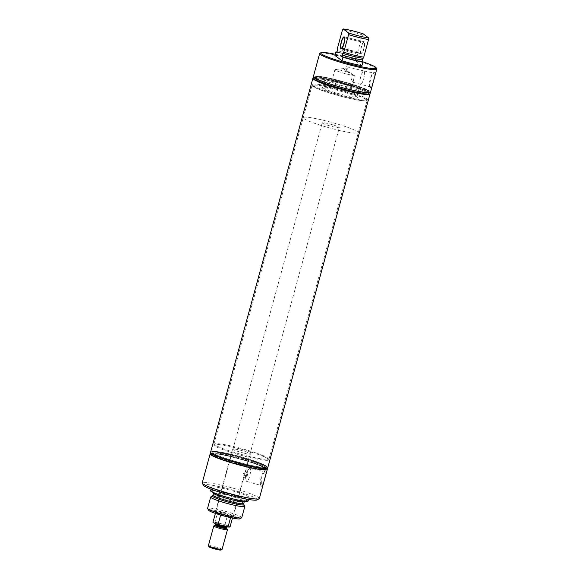 <?xml version="1.0" encoding="UTF-8"?>
<svg xmlns="http://www.w3.org/2000/svg" width="579" height="579" viewBox="0 0 579 579"><rect width="100%" height="100%" fill="white"/><g stroke="black" fill="none" stroke-linecap="round" stroke-linejoin="round"><path stroke-width="0.43" stroke-dasharray="2.9 2.17" d="M220.628 515.057L220.838 514.29A8.859 0.912 15.3 0 0 230.833 516.736L230.58 517.655M230.051 526.89A8.859 0.912 15.3 0 0 229.841 526.593A8.859 0.912 15.3 0 0 224.978 524.632L227.764 514.434A8.859 0.912 15.3 0 0 217.769 511.981L214.983 522.178A8.859 0.912 15.3 0 0 212.971 522.222M322.431 123.161A8.859 0.912 15.3 0 0 331.608 126.374A8.859 0.912 15.3 0 0 339.301 127.539A8.859 0.912 15.3 0 0 339.091 127.242A8.859 0.912 15.3 0 0 329.914 124.036A8.859 0.912 15.3 0 0 322.221 122.864A8.859 0.912 15.3 0 0 322.431 123.161M303.924 118.63A28.537 2.938 15.3 0 0 333.49 128.972A28.537 2.938 15.3 0 0 358.292 132.736A28.537 2.938 15.3 0 0 357.598 131.78A28.537 2.938 15.3 0 0 328.04 121.438A28.537 2.938 15.3 0 0 303.237 117.675A28.537 2.938 15.3 0 0 303.924 118.63M214.983 522.178L224.978 524.632M224.884 526.087C232.331 527.664 225.18 524.408 218.138 523.025A6.789 0.695 15.3 0 0 215.895 523.409A6.789 0.695 15.3 0 0 224.884 526.087M227.424 529.647A7.086 0.731 15.3 0 0 227.272 529.488A7.086 0.731 15.3 0 0 220.288 527.02A7.086 0.731 15.3 0 0 213.832 525.927M222.061 549.406A7.086 0.731 15.3 0 0 221.887 549.174A7.086 0.731 15.3 0 0 214.548 546.605A7.086 0.731 15.3 0 0 208.389 545.671M220.975 550.05A6.239 0.644 15.3 0 0 220.874 549.782A6.239 0.644 15.3 0 0 214.1 547.444A6.239 0.644 15.3 0 0 208.997 546.771M220.838 514.29L230.833 516.736M227.764 514.434L217.769 511.981M366.435 99.479A28.537 2.938 15.3 0 0 336.877 89.137A28.537 2.938 15.3 0 0 312.074 85.374A28.537 2.938 15.3 0 0 312.761 86.329A28.537 2.938 15.3 0 0 342.327 96.664A28.537 2.938 15.3 0 0 367.129 100.435A28.537 2.938 15.3 0 0 366.435 99.479M211.61 454.587A28.161 2.895 -164.7 0 1 232.613 457.113A28.161 2.895 -164.7 0 1 265.645 469.374M266.81 468.715A29.616 3.047 15.3 0 0 232.295 456.882A29.616 3.047 15.3 0 0 210.944 453.437M259.341 498.519A29.616 3.047 15.3 0 0 224.363 485.89A29.616 3.047 15.3 0 0 202.209 482.886M264.473 479.738L263.004 484.818L261.339 486.28L261.324 477.378L264.965 471.067L266.13 473.007L264.473 479.738M261.209 477.364A7.107 1.78 -76.2 0 0 260.666 485.079A7.107 1.78 -76.2 0 0 261.042 485.419A7.107 1.78 -76.2 0 0 264.292 479.673A7.107 1.78 -76.2 0 0 264.429 471.61A7.107 1.78 -76.2 0 0 263.937 471.74A7.107 1.78 -76.2 0 0 261.209 477.364M246.864 473.897A6.63 1.657 -76.2 0 0 246.162 480.556A6.63 1.657 -76.2 0 0 246.705 481.417A6.63 1.657 -76.2 0 0 249.73 476.054A6.63 1.657 -76.2 0 0 249.86 468.534A6.63 1.657 -76.2 0 0 248.984 469.041A6.63 1.657 -76.2 0 0 246.864 473.897M245.605 475.07A3.539 0.89 -76.2 0 0 245.482 477.552A3.539 0.89 -76.2 0 0 245.778 478.008A3.539 0.89 -76.2 0 0 247.385 475.142A3.539 0.89 -76.2 0 0 247.465 471.125A3.539 0.89 -76.2 0 0 246.987 471.393A3.539 0.89 -76.2 0 0 245.851 473.991A3.539 0.89 -76.2 0 0 245.605 475.07M244.671 474.476L243.723 477.501L242.956 474.418L245.409 470.626L244.671 474.476M243.491 452.988A9.221 0.948 15.3 0 0 250.389 453.929A9.221 0.948 15.3 0 0 239.503 449.999A9.221 0.948 15.3 0 0 232.606 449.065A9.221 0.948 15.3 0 0 243.491 452.988M226.519 515.042A9.221 0.948 15.3 0 0 233.417 515.976A9.221 0.948 15.3 0 0 233.395 515.867A9.221 0.948 15.3 0 0 222.531 512.046A9.221 0.948 15.3 0 0 215.706 511.033A9.221 0.948 15.3 0 0 215.634 511.112A9.221 0.948 15.3 0 0 226.519 515.042M247.494 455.991A27.691 2.852 15.3 0 0 268.142 458.474A27.691 2.852 15.3 0 0 235.501 446.995A27.691 2.852 15.3 0 0 215.012 443.941A27.691 2.852 15.3 0 0 247.494 455.991M235.096 447.676A28.537 2.938 15.3 0 0 213.977 444.527A28.537 2.938 15.3 0 0 213.745 444.781A28.537 2.938 15.3 0 0 247.457 456.947A28.537 2.938 15.3 0 0 268.801 459.842A28.537 2.938 15.3 0 0 268.736 459.509A28.537 2.938 15.3 0 0 235.096 447.676M233.149 454.783A28.537 2.938 15.3 0 0 211.805 451.888A28.537 2.938 15.3 0 0 211.871 452.221A28.537 2.938 15.3 0 0 245.51 464.054A28.537 2.938 15.3 0 0 266.63 467.202A28.537 2.938 15.3 0 0 266.861 466.949A28.537 2.938 15.3 0 0 233.149 454.783M244.946 464.995A27.365 2.815 15.3 0 0 265.196 468.013A27.365 2.815 15.3 0 0 265.414 467.767A27.365 2.815 15.3 0 0 233.098 456.1A27.365 2.815 15.3 0 0 212.631 453.328A27.365 2.815 15.3 0 0 212.696 453.646A27.365 2.815 15.3 0 0 244.946 464.995M244.635 466.138A27.365 2.815 15.3 0 0 265.102 468.91A27.365 2.815 15.3 0 0 232.787 457.244A27.365 2.815 15.3 0 0 212.319 454.472A27.365 2.815 15.3 0 0 244.635 466.138M232.678 457.164A27.843 2.866 15.3 0 0 211.921 454.667A27.843 2.866 15.3 0 0 244.736 466.211A27.843 2.866 15.3 0 0 265.341 469.287A27.843 2.866 15.3 0 0 232.678 457.164M245.539 464.872A29.522 3.04 15.3 0 0 267.389 468.129A29.522 3.04 15.3 0 0 232.758 455.282A29.522 3.04 15.3 0 0 210.742 452.633A29.522 3.04 15.3 0 0 245.539 464.872M267.722 467.854A29.616 3.047 15.3 0 0 232.736 455.268A29.616 3.047 15.3 0 0 210.597 452.228M267.657 468.114A29.616 3.047 15.3 0 0 232.678 455.485A29.616 3.047 15.3 0 0 210.524 452.481M222.119 512.726A10.067 1.035 15.3 0 0 214.671 511.612A10.067 1.035 15.3 0 0 226.483 515.998A10.067 1.035 15.3 0 0 233.988 516.895A10.067 1.035 15.3 0 0 222.119 512.726M239.901 518.806A16.306 1.679 15.3 0 0 220.773 511.713A16.306 1.679 15.3 0 0 208.614 510.244M241.754 517.684A17.71 1.824 15.3 0 0 220.838 510.135A17.71 1.824 15.3 0 0 207.586 508.333M244.808 506.198A17.71 1.824 15.3 0 0 223.921 498.845A17.71 1.824 15.3 0 0 210.807 496.898M214.932 492.924C225.209 497.817 255.846 504.07 243.788 498.816A17.435 1.795 15.3 0 0 220.7 491.933A17.435 1.795 15.3 0 0 214.932 492.924M248.123 501.001A19.454 2.005 15.3 0 0 225.144 492.707A19.454 2.005 15.3 0 0 210.59 490.739M234.538 495.494A19.454 2.005 15.3 0 0 249.093 497.47A19.454 2.005 15.3 0 0 226.114 489.175A19.454 2.005 15.3 0 0 211.559 487.2A19.454 2.005 15.3 0 0 234.538 495.494M257.033 499.945A27.915 2.873 15.3 0 0 224.283 487.8A27.915 2.873 15.3 0 0 203.468 485.296M360.978 53.731A6.224 1.556 103.8 0 1 361.18 47.073A6.224 1.556 103.8 0 1 364.09 41.724A6.224 1.556 103.8 0 1 364.242 41.797A6.224 1.556 103.8 0 1 364.039 48.455A6.224 1.556 103.8 0 1 361.13 53.811A6.224 1.556 103.8 0 1 360.978 53.731A6.224 1.556 -76.2 0 0 361.13 53.811A6.224 1.556 -76.2 0 0 364.039 48.455A6.224 1.556 -76.2 0 0 364.242 41.797A6.224 1.556 -76.2 0 0 364.09 41.724A6.224 1.556 -76.2 0 0 361.18 47.073A6.224 1.556 -76.2 0 0 360.978 53.731M364.01 42.651A5.327 1.332 103.8 0 1 363.836 48.361A5.327 1.332 103.8 0 1 361.339 52.942A5.327 1.332 103.8 0 1 361.209 52.877A5.327 1.332 103.8 0 1 361.383 47.174A5.327 1.332 103.8 0 1 363.88 42.593A5.327 1.332 103.8 0 1 364.01 42.651M351.916 86.864A10.625 1.093 15.3 0 0 340.908 83.014A10.625 1.093 15.3 0 0 331.666 81.61A10.625 1.093 15.3 0 0 331.926 81.972A10.625 1.093 15.3 0 0 342.934 85.822A10.625 1.093 15.3 0 0 352.17 87.219A10.625 1.093 15.3 0 0 351.916 86.864M351.453 73.28A10.625 1.093 15.3 0 0 335.328 69.502A10.625 1.093 15.3 0 0 334.937 69.675A10.625 1.093 15.3 0 0 335.19 70.03A10.625 1.093 15.3 0 0 343.991 73.28A10.625 1.093 15.3 0 0 354.37 75.473L353.168 82.29L352.604 81.581C351.084 79.555 350.708 76.79 351.453 73.28L344.31 69.726A6.796 1.701 103.8 0 1 346.568 66.723A6.796 1.701 103.8 0 1 346.734 66.809A6.796 1.701 103.8 0 1 347.009 71.745L354.37 75.473M358.575 88.5A17.71 1.824 15.3 0 0 340.228 82.08A17.71 1.824 15.3 0 0 324.833 79.743A17.71 1.824 15.3 0 0 325.26 80.336A17.71 1.824 15.3 0 0 343.608 86.756A17.71 1.824 15.3 0 0 359.002 89.094A17.71 1.824 15.3 0 0 358.575 88.5M323.169 88.008A17.71 1.824 15.3 0 0 341.516 94.42A17.71 1.824 15.3 0 0 356.91 96.758A17.71 1.824 15.3 0 0 356.867 96.555A17.71 1.824 15.3 0 0 356.476 96.165A17.71 1.824 15.3 0 0 339.012 89.984A17.71 1.824 15.3 0 0 322.879 87.255A17.71 1.824 15.3 0 0 322.735 87.415A17.71 1.824 15.3 0 0 323.169 88.008M357.055 97.178A18.564 1.911 15.3 0 0 338.751 90.693A18.564 1.911 15.3 0 0 321.844 87.842A18.564 1.911 15.3 0 0 322.141 88.623A18.564 1.911 15.3 0 0 342.29 95.586A18.564 1.911 15.3 0 0 357.46 97.583A18.564 1.911 15.3 0 0 357.055 97.178M365.639 99.284A27.691 2.852 15.3 0 0 335.581 88.898A27.691 2.852 15.3 0 0 312.957 85.916A27.691 2.852 15.3 0 0 313.565 86.524A27.691 2.852 15.3 0 0 340.865 96.194A27.691 2.852 15.3 0 0 366.087 100.449A27.691 2.852 15.3 0 0 365.639 99.284M312.986 85.511A28.537 2.938 15.3 0 0 341.125 95.477A28.537 2.938 15.3 0 0 367.122 99.87A28.537 2.938 15.3 0 0 367.347 99.617A28.537 2.938 15.3 0 0 366.659 98.662A28.537 2.938 15.3 0 0 337.101 88.319A28.537 2.938 15.3 0 0 312.298 84.556A28.537 2.938 15.3 0 0 312.363 84.889A28.537 2.938 15.3 0 0 312.986 85.511M368.143 93.233A28.537 2.938 15.3 0 0 340.003 83.267A28.537 2.938 15.3 0 0 314.006 78.882A28.537 2.938 15.3 0 0 313.782 79.128A28.537 2.938 15.3 0 0 314.469 80.083A28.537 2.938 15.3 0 0 344.027 90.425A28.537 2.938 15.3 0 0 368.83 94.189A28.537 2.938 15.3 0 0 368.765 93.856A28.537 2.938 15.3 0 0 368.143 93.233A28.537 2.938 -164.7 0 1 368.765 93.856A28.537 2.938 -164.7 0 1 368.83 94.189A28.537 2.938 -164.7 0 1 344.027 90.425A28.537 2.938 -164.7 0 1 314.469 80.083A28.537 2.938 -164.7 0 1 313.782 79.128A28.537 2.938 -164.7 0 1 314.006 78.882A28.537 2.938 -164.7 0 1 340.003 83.267A28.537 2.938 -164.7 0 1 368.143 93.233M367.347 91.837A27.365 2.815 15.3 0 0 340.365 82.283A27.365 2.815 15.3 0 0 315.439 78.071A27.365 2.815 15.3 0 0 315.222 78.31A27.365 2.815 15.3 0 0 315.888 79.229A27.365 2.815 15.3 0 0 344.23 89.144A27.365 2.815 15.3 0 0 368.005 92.756A27.365 2.815 15.3 0 0 367.94 92.43A27.365 2.815 15.3 0 0 367.347 91.837A27.365 2.815 -164.7 0 1 367.94 92.43A27.365 2.815 -164.7 0 1 368.005 92.756A27.365 2.815 -164.7 0 1 344.23 89.144A27.365 2.815 -164.7 0 1 315.888 79.229A27.365 2.815 -164.7 0 1 315.222 78.31A27.365 2.815 -164.7 0 1 315.439 78.071A27.365 2.815 -164.7 0 1 340.365 82.283A27.365 2.815 -164.7 0 1 367.347 91.837M316.199 78.085A27.365 2.815 15.3 0 0 344.541 88.001A27.365 2.815 15.3 0 0 368.316 91.612A27.365 2.815 15.3 0 0 367.658 90.693A27.365 2.815 15.3 0 0 339.316 80.778A27.365 2.815 15.3 0 0 315.533 77.173A27.365 2.815 15.3 0 0 316.199 78.085M315.736 77.97A27.857 2.866 -164.7 0 1 315.28 76.797A27.857 2.866 -164.7 0 1 340.655 81.082A27.857 2.866 -164.7 0 1 368.121 90.809A27.857 2.866 -164.7 0 1 368.729 91.417A27.857 2.866 -164.7 0 1 345.967 88.421A27.857 2.866 -164.7 0 1 315.736 77.97A27.857 2.866 -164.7 0 1 315.128 77.369A27.857 2.866 -164.7 0 1 315.28 76.797A27.857 2.866 -164.7 0 1 340.655 81.082A27.857 2.866 -164.7 0 1 368.121 90.809A27.857 2.866 -164.7 0 1 368.729 91.417A27.857 2.866 -164.7 0 1 368.57 91.989A27.857 2.866 -164.7 0 1 343.195 87.704A27.857 2.866 -164.7 0 1 315.736 77.97M313.731 79.185A29.522 3.04 15.3 0 0 345.772 90.259A29.522 3.04 15.3 0 0 369.894 93.436A29.522 3.04 15.3 0 0 369.25 92.792A29.522 3.04 15.3 0 0 340.141 82.479A29.522 3.04 15.3 0 0 313.253 77.941A29.522 3.04 15.3 0 0 313.731 79.185M370.053 93.805A29.616 3.047 15.3 0 0 369.337 92.814A29.616 3.047 15.3 0 0 338.664 82.08A29.616 3.047 15.3 0 0 312.921 78.172M370.046 93.241A29.616 3.047 15.3 0 0 369.395 92.597A29.616 3.047 15.3 0 0 340.199 82.254A29.616 3.047 15.3 0 0 313.217 77.695M368.425 90.881A28.176 2.902 15.3 0 0 340.64 81.046A28.176 2.902 15.3 0 0 314.976 76.703A28.176 2.902 15.3 0 0 315.432 77.897A28.176 2.902 15.3 0 0 346.018 88.464A28.176 2.902 15.3 0 0 369.04 91.496A28.176 2.902 15.3 0 0 368.425 90.881M370.495 92.206A29.616 3.047 15.3 0 0 366.435 89.39A29.616 3.047 15.3 0 0 334.684 79.381A29.616 3.047 15.3 0 0 313.362 76.573M376.726 68.829A29.616 3.047 15.3 0 0 376.075 68.184A29.616 3.047 15.3 0 0 372.731 66.361A29.616 3.047 15.3 0 0 342.428 56.699A29.616 3.047 15.3 0 0 319.897 53.282M370.654 87.994L369.735 84.462L370.857 77.268L374.012 72.455L374.953 72.303C376.053 73.649 371.79 89.26 370.654 87.994L369.72 86.459A7.107 1.78 103.8 0 1 370.068 79.475A7.107 1.78 103.8 0 1 372.985 73.12A7.107 1.78 103.8 0 1 373.477 72.99A7.107 1.78 103.8 0 1 373.665 73.077A7.107 1.78 103.8 0 1 373.426 80.72A7.107 1.78 103.8 0 1 370.09 86.807A7.107 1.78 103.8 0 1 369.93 86.72A7.107 1.78 103.8 0 1 369.72 86.459M360.493 84.085A6.796 1.701 103.8 0 1 360.124 83.427A6.796 1.701 103.8 0 1 360.992 75.82A6.796 1.701 103.8 0 1 363.88 70.964A6.796 1.701 103.8 0 1 363.894 70.971A6.796 1.701 103.8 0 1 364.061 71.051A6.796 1.701 103.8 0 1 363.844 78.324A6.796 1.701 103.8 0 1 360.659 84.165A6.796 1.701 103.8 0 1 360.645 84.165A6.796 1.701 103.8 0 1 360.493 84.085M352.17 87.219L353.168 82.29M344.31 69.726L346.343 68.257L335.328 69.502M347.009 71.745L346.343 68.257M362.353 61.649A28.762 2.96 15.3 0 0 335.248 54.274M361.969 65.637L354.913 60.346A19.454 2.005 15.3 0 0 334.93 55.446M354.913 60.346L355.882 56.807L356.469 57.241C348.71 54.81 342.059 53.181 336.508 52.349M336.594 52.342A17.428 1.795 15.3 0 1 356.418 57.212L357.25 56.069L357.605 52.537L362.432 34.906L363.192 33.85M355.882 56.807A19.454 2.005 15.3 0 0 336.877 52.074M357.684 52.595C349.984 50.178 343.325 48.549 337.695 47.695M357.605 52.537A17.71 1.824 15.3 0 0 337.622 47.637M362.432 34.906A17.71 1.824 15.3 0 0 342.442 30.007M312.913 78.223A29.616 3.047 -164.7 0 1 313.138 78.006A29.616 3.047 -164.7 0 1 340.112 82.558A29.616 3.047 -164.7 0 1 369.315 92.901A29.616 3.047 -164.7 0 1 369.959 93.545A29.616 3.047 -164.7 0 1 370.039 93.849M210.604 452.185A29.616 3.047 -164.7 0 1 236.348 456.093A29.616 3.047 -164.7 0 1 267.02 466.826A29.616 3.047 -164.7 0 1 267.737 467.818M264.9 468.107A27.857 2.866 -164.7 0 1 265.515 468.715A27.857 2.866 -164.7 0 1 265.356 469.287A27.857 2.866 -164.7 0 1 239.981 465.002A27.857 2.866 -164.7 0 1 212.515 455.275A27.857 2.866 -164.7 0 1 211.907 454.667A27.857 2.866 -164.7 0 1 212.066 454.095A27.857 2.866 -164.7 0 1 237.441 458.38A27.857 2.866 -164.7 0 1 264.9 468.107M213.108 454.913A27.365 2.815 -164.7 0 1 212.45 453.994A27.365 2.815 -164.7 0 1 212.667 453.755A27.365 2.815 -164.7 0 1 237.593 457.967A27.365 2.815 -164.7 0 1 264.567 467.521A27.365 2.815 -164.7 0 1 265.168 468.121A27.365 2.815 -164.7 0 1 265.233 468.44A27.365 2.815 -164.7 0 1 241.45 464.828A27.365 2.815 -164.7 0 1 213.108 454.913M264.755 466.855A27.365 2.815 -164.7 0 1 265.414 467.767A27.365 2.815 -164.7 0 1 265.196 468.013A27.365 2.815 -164.7 0 1 240.271 463.801A27.365 2.815 -164.7 0 1 213.289 454.247A27.365 2.815 -164.7 0 1 212.696 453.646A27.365 2.815 -164.7 0 1 212.631 453.328A27.365 2.815 -164.7 0 1 236.413 456.94A27.365 2.815 -164.7 0 1 264.755 466.855M266.166 465.994A28.537 2.938 -164.7 0 1 266.861 466.949A28.537 2.938 -164.7 0 1 266.63 467.202A28.537 2.938 -164.7 0 1 240.632 462.809A28.537 2.938 -164.7 0 1 212.493 452.843A28.537 2.938 -164.7 0 1 211.871 452.221A28.537 2.938 -164.7 0 1 211.805 451.888A28.537 2.938 -164.7 0 1 236.608 455.659A28.537 2.938 -164.7 0 1 266.166 465.994M367.527 91.171A27.365 2.815 -164.7 0 1 368.193 92.083A27.365 2.815 -164.7 0 1 367.969 92.329A27.365 2.815 -164.7 0 1 343.043 88.117A27.365 2.815 -164.7 0 1 316.069 78.563A27.365 2.815 -164.7 0 1 315.468 77.962A27.365 2.815 -164.7 0 1 315.403 77.644A27.365 2.815 -164.7 0 1 339.185 81.255A27.365 2.815 -164.7 0 1 367.527 91.171M218.363 524.147A5.841 0.601 15.3 0 0 215.634 523.923L215.446 523.141L227.453 526.427L226.896 527.006A5.841 0.601 15.3 0 0 226.751 526.81A5.841 0.601 15.3 0 0 218.363 524.147M226.671 527.824A5.841 0.601 15.3 0 0 226.527 527.628A5.841 0.601 15.3 0 0 218.138 524.965A5.841 0.601 15.3 0 0 215.41 524.748M226.744 528.475A6.116 0.63 15.3 0 0 226.613 528.337A6.116 0.63 15.3 0 0 217.827 525.551A6.116 0.63 15.3 0 0 215.012 525.262M243.853 504.483A16.335 1.679 15.3 0 0 241.646 503.115A16.335 1.679 15.3 0 0 224.594 497.701A16.335 1.679 15.3 0 0 212.5 495.906M243.752 503.535A15.908 1.636 15.3 0 0 241.573 502.022A15.908 1.636 15.3 0 0 224.963 496.753A15.908 1.636 15.3 0 0 213.072 495.139M225.513 494.756A15.908 1.636 15.3 0 0 213.615 493.142L213.405 492.034L215.164 492.997C221.504 495.711 230.044 498.049 236.5 499.474L245.047 500.69L244.302 501.537A15.908 1.636 15.3 0 0 242.116 500.024A15.908 1.636 15.3 0 0 225.513 494.756M343.68 52.182A17.428 1.795 15.3 0 0 363.67 57.082M357.25 56.069A15.901 1.636 15.3 0 0 337.267 51.169M357.713 54.383A15.901 1.636 15.3 0 0 337.723 49.483M232.469 518.053L339.301 127.539M215.388 513.378L322.221 122.864M303.237 117.675L312.074 85.374M358.292 132.736L367.129 100.435M260.666 485.079L261.339 486.28M246.705 481.417L261.042 485.419M245.482 477.552L246.162 480.556M245.778 478.008L243.723 477.501M247.465 471.125L245.409 470.626M233.417 515.976L244.092 476.944M245.496 471.805L250.389 453.929M215.012 443.941L213.977 444.527M312.298 84.556L213.745 444.781M367.347 99.617L268.801 459.842M265.196 468.013L266.63 467.202L265.196 468.013M265.102 468.91L265.233 468.44M265.341 469.287L267.389 468.129M212.319 454.472L212.45 453.994M212.696 453.646L211.871 452.221L212.696 453.646M268.142 458.474L268.736 459.509M215.634 511.112L232.606 449.065M215.706 511.033L214.671 511.612M233.395 515.867L233.988 516.895M248.55 499.453L249.093 497.47M211.017 489.19L211.559 487.2M246.987 471.393L248.984 469.041M249.86 468.534L264.429 471.61M263.937 471.74L264.965 471.067M344.1 36.824L364.09 41.724L344.1 36.824M341.14 48.911L361.13 53.811L341.14 48.911M343.89 37.693L363.88 42.593M341.357 48.043L361.339 52.942M331.666 81.61L334.937 69.675M356.91 96.758L359.002 89.094M322.735 87.415L324.833 79.743M322.879 87.255L321.844 87.842M356.867 96.555L357.46 97.583M366.087 100.449L367.122 99.87M312.957 85.916L312.363 84.889M315.439 78.071L314.006 78.882L315.439 78.071M367.94 92.43L368.765 93.856L367.94 92.43M368.193 92.083L368.316 91.612M315.403 77.644L315.533 77.173M314.976 76.703L313.818 77.354M369.04 91.496L369.699 92.647M372.985 73.12L374.012 72.447M363.88 70.964L373.477 72.99M353.306 82.363L370.09 86.807M346.568 66.723L363.894 70.971M363.59 57.046C358.039 56.221 351.388 54.585 343.629 52.153M265.356 469.287L267.498 468.078M212.667 453.755L212.066 454.095M265.168 468.121L265.515 468.715M367.969 92.329L368.57 91.989M315.468 77.962L315.128 77.369"/><path stroke-width="0.87" d="M215.388 513.378L212.971 522.222A8.859 0.912 15.3 0 0 213.181 522.519A8.859 0.912 15.3 0 0 218.051 524.48L220.628 515.057M230.58 517.655L228.039 526.933A8.859 0.912 15.3 0 0 230.051 526.89L232.469 518.053M228.039 526.933L218.051 524.48M215.012 525.262L213.832 525.927A7.086 0.731 15.3 0 0 213.774 525.993A7.086 0.731 15.3 0 0 213.948 526.224A7.086 0.731 15.3 0 0 221.287 528.793A7.086 0.731 15.3 0 0 227.438 529.727A7.086 0.731 15.3 0 0 227.424 529.647L226.744 528.475A6.116 0.63 15.3 0 1 223.899 528.309A6.116 0.63 15.3 0 1 215.113 525.522A6.116 0.63 15.3 0 1 215.012 525.262L215.41 524.748A5.841 0.601 15.3 0 0 215.547 524.943A5.841 0.601 15.3 0 0 223.935 527.607A5.841 0.601 15.3 0 0 226.671 527.824L227.453 526.427M213.774 525.993L208.389 545.671A7.086 0.731 15.3 0 0 208.404 545.751A7.086 0.731 15.3 0 0 208.563 545.903A7.086 0.731 15.3 0 0 215.547 548.378A7.086 0.731 15.3 0 0 222.003 549.471A7.086 0.731 15.3 0 0 222.061 549.406L227.438 529.727M208.404 545.751L208.997 546.771A6.239 0.644 15.3 0 0 209.135 546.909A6.239 0.644 15.3 0 0 215.287 549.087A6.239 0.644 15.3 0 0 220.975 550.05L222.003 549.471M267.418 468.375L265.645 469.374A28.161 2.895 -164.7 0 1 244.808 466.269A28.161 2.895 -164.7 0 1 211.61 454.587L210.597 452.829A29.616 3.047 15.3 0 0 245.503 465.111A29.616 3.047 15.3 0 0 267.418 468.375A29.616 3.047 15.3 0 0 267.657 468.114L267.715 467.89A29.616 3.047 15.3 0 0 267.722 467.854M210.944 453.437A29.616 3.047 15.3 0 0 210.141 453.878A29.616 3.047 15.3 0 0 245.12 466.5A29.616 3.047 15.3 0 0 267.274 469.504A29.616 3.047 15.3 0 0 266.81 468.715M210.141 453.878L202.209 482.886A29.616 3.047 15.3 0 0 202.274 483.233A29.616 3.047 15.3 0 0 237.187 495.515A29.616 3.047 15.3 0 0 259.103 498.78A29.616 3.047 15.3 0 0 259.341 498.519L267.274 469.504M210.597 452.228A29.616 3.047 15.3 0 0 210.582 452.264A29.616 3.047 15.3 0 0 245.561 464.886A29.616 3.047 15.3 0 0 267.715 467.89M210.582 452.264L210.524 452.481A29.616 3.047 15.3 0 0 210.597 452.829M210.676 497.05L207.586 508.333A17.71 1.824 15.3 0 0 207.629 508.543L208.614 510.244A16.306 1.679 15.3 0 0 227.829 517.011A16.306 1.679 15.3 0 0 239.901 518.806L241.617 517.843A17.71 1.824 15.3 0 0 241.754 517.684L244.845 506.401A17.71 1.824 15.3 0 0 244.808 506.198L243.853 504.483A16.335 1.679 15.3 0 1 231.665 503.013A16.335 1.679 15.3 0 1 214.614 497.6A16.335 1.679 15.3 0 1 212.5 495.906L210.807 496.898A17.71 1.824 15.3 0 0 210.676 497.05A17.71 1.824 15.3 0 0 231.593 504.599A17.71 1.824 15.3 0 0 244.845 506.401M207.629 508.543A17.71 1.824 15.3 0 0 228.502 515.889A17.71 1.824 15.3 0 0 241.617 517.843M211.017 489.19L210.59 490.739A19.454 2.005 15.3 0 0 233.569 499.033A19.454 2.005 15.3 0 0 248.123 501.001L248.55 499.453M202.274 483.233L203.468 485.296A27.915 2.873 15.3 0 0 236.37 496.869A27.915 2.873 15.3 0 0 257.033 499.945L259.103 498.78M341.226 47.977A5.327 1.332 103.8 0 1 341.393 42.274A5.327 1.332 103.8 0 1 343.89 37.693A5.327 1.332 103.8 0 1 344.02 37.758A5.327 1.332 103.8 0 1 343.846 43.461A5.327 1.332 103.8 0 1 341.357 48.043A5.327 1.332 103.8 0 1 341.226 47.977M344.259 36.904A6.224 1.556 103.8 0 1 344.056 43.563A6.224 1.556 103.8 0 1 341.14 48.911A6.224 1.556 103.8 0 1 340.988 48.839A6.224 1.556 103.8 0 1 341.19 42.18A6.224 1.556 103.8 0 1 344.1 36.824A6.224 1.556 103.8 0 1 344.259 36.904A6.224 1.556 103.8 0 1 344.056 43.563A6.224 1.556 103.8 0 1 341.14 48.911A6.224 1.556 103.8 0 1 340.988 48.839A6.224 1.556 103.8 0 1 341.19 42.18A6.224 1.556 103.8 0 1 344.1 36.824A6.224 1.556 103.8 0 1 344.259 36.904M313.818 77.354L313.217 77.695A29.616 3.047 15.3 0 0 312.986 77.955L312.921 78.172A29.616 3.047 15.3 0 0 313.644 79.164A29.616 3.047 15.3 0 0 344.317 89.897A29.616 3.047 15.3 0 0 370.053 93.805L370.119 93.588A29.616 3.047 15.3 0 0 370.046 93.241L369.699 92.647M312.986 77.955A29.616 3.047 15.3 0 0 313.702 78.947A29.616 3.047 15.3 0 0 344.375 89.68A29.616 3.047 15.3 0 0 370.119 93.588M335.248 54.274A28.762 2.96 15.3 0 0 320.932 52.696L319.897 53.282A29.616 3.047 15.3 0 0 319.659 53.543L313.362 76.573A29.616 3.047 15.3 0 0 314.079 77.564A29.616 3.047 15.3 0 0 344.751 88.297A29.616 3.047 15.3 0 0 370.495 92.206L376.791 69.176A29.616 3.047 15.3 0 0 376.726 68.829L376.126 67.801A28.762 2.96 15.3 0 0 375.503 67.171A28.762 2.96 15.3 0 0 362.353 61.649M319.659 53.543A29.616 3.047 15.3 0 0 320.382 54.535A29.616 3.047 15.3 0 0 351.055 65.268A29.616 3.047 15.3 0 0 376.791 69.176M320.932 52.696A28.762 2.96 15.3 0 0 321.403 53.919A28.762 2.96 15.3 0 0 352.625 64.703A28.762 2.96 15.3 0 0 376.126 67.801M341.986 60.744L342.956 57.205L342.413 56.807L342.384 55.012L343.76 52.24L348.58 34.61L348.558 32.967A16.306 1.679 15.3 0 0 368.548 37.867L363.192 33.85A16.306 1.679 15.3 0 0 343.202 28.95L342.442 30.007L337.622 47.637L337.267 51.169L336.435 52.32L335.892 51.915L334.93 55.446L341.986 60.744A19.454 2.005 15.3 0 0 361.969 65.637L362.939 62.105L362.403 61.7L362.374 59.912L363.67 57.082M368.548 37.867L368.57 39.51L363.742 57.14A17.71 1.824 15.3 0 1 343.76 52.24M342.956 57.205A19.454 2.005 15.3 0 0 362.939 62.105M348.58 34.61A17.71 1.824 15.3 0 0 368.57 39.51M348.558 32.967L343.202 28.95M336.877 52.074A19.454 2.005 15.3 0 0 335.892 51.915M370.039 93.849A29.616 3.047 -164.7 0 1 370.032 93.892A29.616 3.047 -164.7 0 1 344.295 89.984A29.616 3.047 -164.7 0 1 313.615 79.258A29.616 3.047 -164.7 0 1 312.899 78.266A29.616 3.047 -164.7 0 1 312.913 78.223M370.032 93.892L267.737 467.818A29.616 3.047 -164.7 0 1 267.498 468.078A29.616 3.047 -164.7 0 1 240.524 463.518A29.616 3.047 -164.7 0 1 211.321 453.176A29.616 3.047 -164.7 0 1 210.676 452.532A29.616 3.047 -164.7 0 1 210.604 452.185L312.899 78.266M215.41 524.748L215.634 523.923A5.841 0.601 15.3 0 0 215.772 524.118A5.841 0.601 15.3 0 0 224.16 526.781A5.841 0.601 15.3 0 0 226.896 527.006M212.5 495.906L213.072 495.139A15.908 1.636 15.3 0 0 215.25 496.652A15.908 1.636 15.3 0 0 231.853 501.921A15.908 1.636 15.3 0 0 243.752 503.535L243.853 504.483M213.072 495.139L213.615 493.142A15.908 1.636 15.3 0 0 215.793 494.654A15.908 1.636 15.3 0 0 232.403 499.923A15.908 1.636 15.3 0 0 244.302 501.537L244.454 501.182M342.413 56.807A17.428 1.795 15.3 0 0 362.403 61.7M342.384 55.012A15.901 1.636 15.3 0 0 362.374 59.912M342.848 53.326A15.901 1.636 15.3 0 0 362.838 58.226M215.634 523.923L215.446 523.141M226.671 527.824L226.744 528.475M213.615 493.142L213.665 492.765M243.752 503.535L244.302 501.537"/></g></svg>
